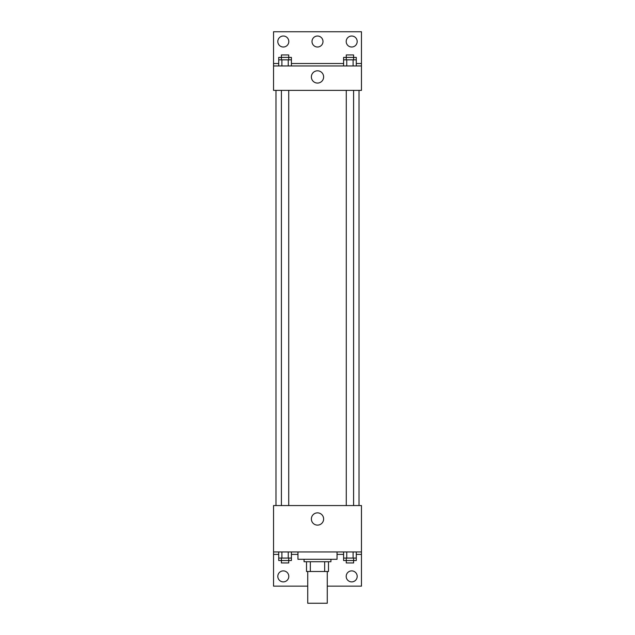 <?xml version="1.0" encoding="UTF-8"?>
<svg xmlns="http://www.w3.org/2000/svg" width="635" height="635" viewBox="0 0 635 635"><rect width="100%" height="100%" fill="white"/><g stroke="black" fill="none" stroke-linecap="round" stroke-linejoin="round"><path stroke-width="0.95" d="M307.729 571.5L307.729 603.25L327.271 603.25L327.271 571.5M324.668 561.729L324.668 571.5L306.507 571.5L306.507 561.729M324.668 571.5L328.493 571.5L328.493 561.729L328.493 571.5M330.93 559.292L330.93 561.729L304.07 561.729L304.07 559.292M310.332 561.729L310.332 571.5M297.958 551.958L297.958 559.292L337.042 559.292L337.042 551.958M273.542 551.958L273.542 505.555L361.458 505.555L361.458 551.958L273.542 551.958L273.542 586.153L307.729 586.153M361.458 551.958L361.458 586.153L327.271 586.153M311.372 518.993A6.128 6.128 0 0 1 320.564 513.683A6.128 6.128 0 0 1 320.564 524.296A6.128 6.128 0 0 1 311.372 518.993M361.458 554.403L356.283 554.403M343.591 554.403L337.042 554.403M297.958 554.403L291.409 554.403M278.717 554.403L273.542 554.403M346.194 576.382A5.493 5.493 0 0 1 354.441 571.627A5.493 5.493 0 0 1 354.441 581.144A5.493 5.493 0 0 1 346.194 576.382M277.812 576.382A5.493 5.493 0 0 1 286.052 571.627A5.493 5.493 0 0 1 286.052 581.144A5.493 5.493 0 0 1 277.812 576.382M359.021 90.368L359.021 505.555M353.6 505.555L353.6 90.368M288.727 90.368L288.727 505.555M361.458 90.368L273.542 90.368L273.542 31.75L361.458 31.75L361.458 90.368M361.458 65.945L273.542 65.945M311.372 76.93A6.128 6.128 0 0 1 320.564 71.628A6.128 6.128 0 0 1 320.564 82.24A6.128 6.128 0 0 1 311.372 76.93M273.542 63.5L278.717 63.5M291.409 63.5L343.591 63.5M356.283 63.5L361.458 63.5M312.007 41.521A5.493 5.493 0 0 1 320.246 36.759A5.493 5.493 0 0 1 320.246 46.276A5.493 5.493 0 0 1 312.007 41.521M288.806 41.521A5.493 5.493 0 0 1 280.559 46.276A5.493 5.493 0 0 1 280.559 36.759A5.493 5.493 0 0 1 288.806 41.521M357.188 41.521A5.493 5.493 0 0 1 348.948 46.276A5.493 5.493 0 0 1 348.948 36.759A5.493 5.493 0 0 1 357.188 41.521M353.6 59.833L353.6 54.951L346.273 54.951L346.273 57.396L356.283 57.396L356.283 59.833L343.591 59.833L343.591 65.945M356.283 59.833L356.283 65.945M353.108 59.833L353.108 65.945M346.758 59.833L346.758 65.945M288.727 59.833L288.727 54.951L281.4 54.951L281.4 57.396L291.409 57.396L291.409 59.833L278.717 59.833L278.717 65.945M291.409 59.833L291.409 65.945M288.242 59.833L288.242 65.945M281.892 59.833L281.892 65.945M346.273 59.833L346.273 57.396L343.591 57.396L343.591 59.833M281.4 59.833L281.4 57.396L278.717 57.396L278.717 59.833M356.283 551.958L356.283 558.07L343.591 558.07L343.591 560.507L353.6 560.507L353.6 562.951L346.273 562.951L346.273 558.07M343.591 551.958L343.591 558.07M353.108 551.958L353.108 558.07M346.758 551.958L346.758 558.07M353.6 558.07L353.6 560.507L356.283 560.507L356.283 558.07M291.409 551.958L291.409 558.07L278.717 558.07L278.717 560.507L288.727 560.507L288.727 562.951L281.4 562.951L281.4 558.07M278.717 551.958L278.717 558.07M288.242 551.958L288.242 558.07M281.892 551.958L281.892 558.07M288.727 558.07L288.727 560.507L291.409 560.507L291.409 558.07M275.979 90.368L275.979 505.555M346.273 505.555L346.273 90.368M281.4 90.368L281.4 505.555"/></g></svg>
